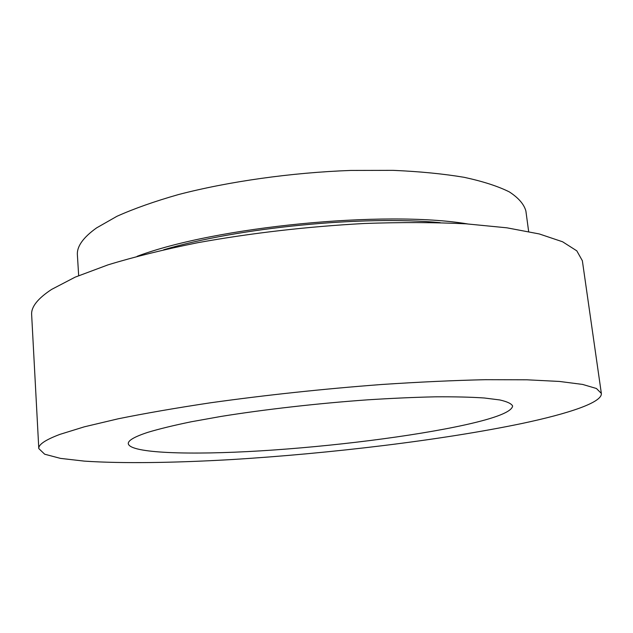 <?xml version="1.0" encoding="UTF-8"?>
<svg xmlns="http://www.w3.org/2000/svg" width="633" height="633" viewBox="0 0 633 633"><rect width="100%" height="100%" fill="white"/><g stroke="black" fill="none" stroke-linecap="round" stroke-linejoin="round"><path stroke-width="0.95" d="M59.858 434.396L84.292 426.832L118.142 418.809C145.171 413.325 176.045 407.976 210.749 402.754C266.089 395.032 323.107 388.939 381.794 384.484C419.291 382.008 453.845 380.409 485.471 379.689L526.893 379.8L559.461 381.446L582.621 384.429L596.421 388.496L601.35 393.409C602.394 402.398 568.909 413.555 521.837 423.517C442.309 440.109 330.141 453.584 230.705 459.613C174.13 462.858 122.114 463.649 84.387 461.125L60.467 458.387L44.674 454.209L38.795 448.568C38.384 444.58 45.402 439.856 59.858 434.396M38.795 448.568L31.65 314.728C31.049 306.997 37.711 298.554 51.621 289.408L75.2 277.127L107.958 264.879C134.149 256.871 164.089 249.481 197.781 242.692C251.523 233.015 307.045 226.614 364.339 223.489C400.998 222.191 434.879 222.302 465.991 223.821L506.891 227.817L539.292 233.949L562.602 241.782L576.805 250.85L582.36 260.733L601.35 393.409M163.678 249.774C237.929 227.611 363.089 215.339 440.236 222.658M137.171 256.302C215.449 226.685 384.959 210.069 467.502 223.916M78.666 275.64L77.392 254.964C76.735 246.53 83.129 237.51 96.572 227.904L116.939 216.296C134.069 208.613 154.571 201.373 178.459 194.56C228.576 181.497 291.425 172.595 350.65 170.443L393.101 170.348C419.703 171.503 443.401 173.83 464.187 177.319C482.963 181.386 498.021 186.252 509.367 191.918C518.53 197.9 524.029 204.261 525.881 210.987L528.65 231.52M465.184 424.854C412.7 436.422 331.573 446.494 260.59 450.862C190.058 455.167 130.137 453.331 128.277 443.709C127.953 440.521 134.497 436.723 147.893 432.323C159.223 428.913 173.624 425.408 191.095 421.8L220.893 416.459C264.428 409.448 317.821 403.371 367.599 399.834C392.001 398.276 414.552 397.279 435.243 396.828C454.47 396.693 470.794 397.081 484.205 397.983L499.825 399.953C507.239 401.654 511.504 403.68 512.627 406.022C511.749 411.759 495.94 418.041 465.184 424.854"/></g></svg>
